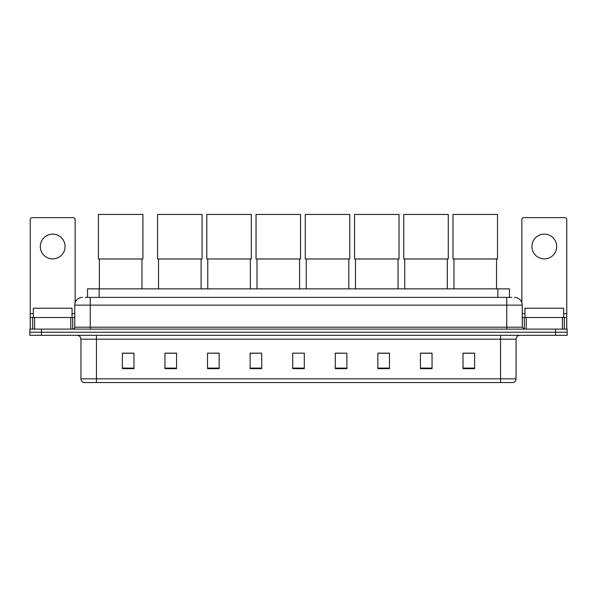 <?xml version="1.0" encoding="UTF-8"?>
<svg xmlns="http://www.w3.org/2000/svg" width="597" height="597" viewBox="0 0 597 597"><rect width="100%" height="100%" fill="white"/><g stroke="black" fill="none" stroke-linecap="round" stroke-linejoin="round"><path stroke-width="0.9" d="M87.535 297.381L87.535 288.858L509.465 288.858L509.465 297.381M85.386 297.381L511.793 297.381M85.207 297.381L90.237 297.381L90.237 305.119L74.752 305.119L74.752 327.186A1.933 1.933 0 0 1 72.819 329.119M82.498 297.381A7.739 7.739 0 0 0 74.752 305.119M514.502 297.381A7.739 7.739 0 0 1 522.248 305.119L522.248 327.186L524.181 329.119M41.462 329.119L29.85 329.119L29.85 332.216L41.462 332.216L29.85 332.216L29.85 335.313L41.462 335.313L41.462 332.216L555.538 332.216L41.462 332.216L41.462 329.119L555.538 329.119L555.538 332.216L567.15 332.216L555.538 332.216L555.538 335.313L41.462 335.313M555.538 335.313L567.15 335.313L567.15 329.119L555.538 329.119M516.054 378.826C515.942 380.677 515.017 381.916 513.263 382.543L500.57 382.543L500.57 378.826L516.054 378.826L516.054 339.186A3.873 3.873 0 0 1 519.92 335.313M500.57 382.543L83.737 382.543A3.873 3.873 0 0 1 80.946 378.826L80.946 339.186C80.722 336.835 79.431 335.544 77.08 335.313M474.63 368.64L474.63 353.155L463.018 353.155L463.018 368.64L474.63 368.64M432.049 368.64L432.049 353.155L420.437 353.155L420.437 368.64L432.049 368.64M389.468 368.64L389.468 353.155L377.856 353.155L377.856 368.64L389.468 368.64M346.887 368.64L346.887 353.155L335.275 353.155L335.275 368.64L346.887 368.64M133.982 368.64L133.982 353.155L122.37 353.155L122.37 368.64L133.982 368.64M176.563 368.64L176.563 353.155L164.951 353.155L164.951 368.64L176.563 368.64M219.144 368.64L219.144 353.155L207.532 353.155L207.532 368.64L219.144 368.64M261.725 368.64L261.725 353.155L250.113 353.155L250.113 368.64L261.725 368.64M304.306 368.64L304.306 353.155L292.694 353.155L292.694 368.64L304.306 368.64M261.725 353.155L250.113 353.237L261.725 353.155M214.151 353.237L219.144 353.237M335.275 353.237L342.439 353.237M292.694 353.237L293.194 353.237M176.563 353.237L164.951 353.237M133.982 353.237L122.37 353.237M389.468 353.237L377.856 353.237M432.049 353.237L420.437 353.237M474.63 353.237L463.018 353.237M72.043 317.507L72.043 308.216L33.335 308.216L33.335 317.507M52.693 234.121A12.388 12.388 0 0 0 40.305 246.509A12.388 12.388 0 0 0 52.693 258.897A12.388 12.388 0 0 0 65.073 246.509A12.388 12.388 0 0 0 52.693 234.121M70.789 329.119L70.789 317.507L34.589 317.507L34.589 329.119M75.14 302.701L75.14 219.569A1.933 1.933 0 0 0 73.207 217.636L32.171 217.636A1.933 1.933 0 0 0 30.238 219.569L30.238 317.507L34.589 317.507M70.789 317.507L74.752 317.507M30.238 329.119L30.238 317.507M99.371 258.979L99.371 288.858M141.952 258.979L141.952 288.858M98.408 214.457L142.922 214.457L142.922 258.979L98.408 258.979L98.408 214.457M158.526 258.979L158.526 288.858M201.107 258.979L201.107 288.858M157.556 214.457L202.07 214.457L202.07 258.979L157.556 258.979L157.556 214.457M207.763 258.979L207.763 288.858M250.344 258.979L250.344 288.858M206.793 214.457L251.315 214.457L251.315 258.979L206.793 258.979L206.793 214.457M257.001 258.979L257.001 288.858M299.582 258.979L299.582 288.858M256.038 214.457L300.552 214.457L300.552 258.979L256.038 258.979L256.038 214.457M306.239 258.979L306.239 288.858M348.827 258.979L348.827 288.858M305.276 214.457L349.79 214.457L349.79 258.979L305.276 258.979L305.276 214.457M355.484 258.979L355.484 288.858M398.065 258.979L398.065 288.858M354.514 214.457L399.027 214.457L399.027 258.979L354.514 258.979L354.514 214.457M404.721 258.979L404.721 288.858M447.302 258.979L447.302 288.858M403.751 214.457L448.272 214.457L448.272 258.979L403.751 258.979L403.751 214.457M453.959 258.979L453.959 288.858M496.54 258.979L496.54 288.858M452.996 214.457L497.51 214.457L497.51 258.979L452.996 258.979L452.996 214.457M544.307 234.121A12.388 12.388 0 0 0 531.927 246.509A12.388 12.388 0 0 0 544.307 258.897A12.388 12.388 0 0 0 556.695 246.509A12.388 12.388 0 0 0 544.307 234.121M562.411 329.119L562.411 317.507L526.211 317.507L526.211 329.119M562.411 317.507L566.762 317.507L566.762 219.569A1.933 1.933 0 0 0 564.829 217.636L523.793 217.636A1.933 1.933 0 0 0 521.86 219.569L521.86 302.701M522.248 317.507L526.211 317.507M566.762 317.507L566.762 329.119M563.665 317.507L563.665 308.216L524.957 308.216L524.957 317.507M99.147 297.381L99.147 288.858M497.853 297.381L497.853 288.858M90.237 329.119L90.237 327.186L522.248 327.186M74.752 327.186L90.237 327.186L90.237 305.119L506.763 305.119L506.763 329.119M522.248 305.119L506.763 305.119L506.763 297.381M500.57 335.313L500.57 339.186L80.946 339.186M516.054 339.186L500.57 339.186L500.57 378.826L96.43 378.826L96.43 382.543M80.946 378.826L96.43 378.826L96.43 335.313M304.306 368.103L292.694 368.103M261.725 368.103L250.113 368.103M219.144 368.103L207.532 368.103M176.563 368.103L164.951 368.103M133.982 368.103L122.37 368.103M346.887 368.103L335.275 368.103M389.468 368.103L377.856 368.103M432.049 368.103L420.437 368.103M474.63 368.103L463.018 368.103M74.752 313.634L72.043 313.634M33.335 313.634L30.238 313.634M72.692 317.507L72.692 329.119M30.268 317.507L30.268 329.119M32.686 329.119L32.686 317.507M566.762 313.634L563.665 313.634M524.957 313.634L522.248 313.634M566.732 329.119L566.732 317.507M564.314 317.507L564.314 329.119M524.308 329.119L524.308 317.507"/></g></svg>
